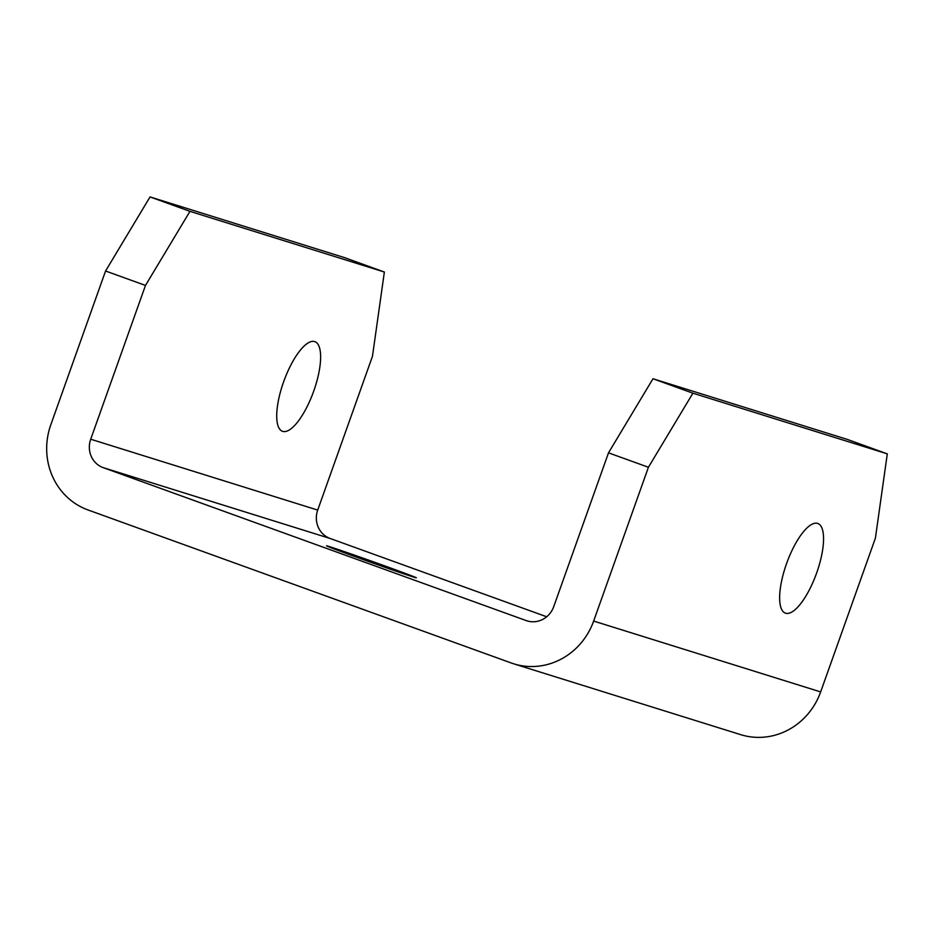 <?xml version="1.0" encoding="UTF-8"?>
<svg xmlns="http://www.w3.org/2000/svg" width="934" height="934" viewBox="0 0 934 934"><rect width="100%" height="100%" fill="white"/><g stroke="black" fill="none" stroke-linecap="round" stroke-linejoin="round"><path stroke-width="1.4" d="M816.643 572.997A47.669 15.738 -70.1 0 1 785.389 613.136A47.669 15.738 -70.1 0 1 786.556 563.611A47.669 15.738 -70.1 0 1 817.81 523.484A47.669 15.738 -70.1 0 1 816.643 572.997M313.707 391.171A47.669 15.738 -70.1 0 1 282.465 431.298A47.669 15.738 -70.1 0 1 283.632 381.784A47.669 15.738 -70.1 0 1 314.875 341.646A47.669 15.738 -70.1 0 1 313.707 391.171M413.739 577.119A47.669 0.665 19.6 0 0 416.331 577.807A47.669 0.665 19.6 0 0 379.169 563.891A47.669 0.665 19.6 0 0 329.118 546.518A47.669 0.665 19.6 0 0 326.526 545.83A47.669 0.665 19.6 0 0 363.688 559.758A47.669 0.665 19.6 0 0 413.739 577.119M593.65 621.063A67.446 63.664 107.3 0 1 513.677 663.805L740.674 734.649A67.446 63.664 -72.7 0 0 820.647 691.919L593.65 621.063L648.418 467.269L608.501 452.838L652.983 378.749L847.383 439.435L887.3 453.866L692.9 393.191L652.983 378.749M648.418 467.269L692.9 393.191M820.647 691.919L875.403 538.124L887.3 453.866M546.694 616.767L330.122 538.474L103.137 467.619A22.486 21.225 107.3 0 1 90.715 439.225L145.482 285.43L189.964 211.353L384.364 272.027L344.448 257.597L150.047 196.922L189.964 211.353M90.715 439.225L317.712 510.081A22.486 21.225 -72.7 0 0 330.122 538.474M317.712 510.081L372.468 356.286L384.364 272.027M513.677 663.805A67.446 63.664 107.3 0 1 511.155 662.953L88.053 509.976A67.446 63.664 107.3 0 1 50.798 424.795L105.565 271L150.047 196.922M105.565 271L145.482 285.43M608.501 452.838L553.734 606.633A22.486 21.225 107.3 0 1 527.08 620.876A22.486 21.225 107.3 0 1 526.239 620.596L103.137 467.619M526.239 620.596L527.932 621.122"/></g></svg>
